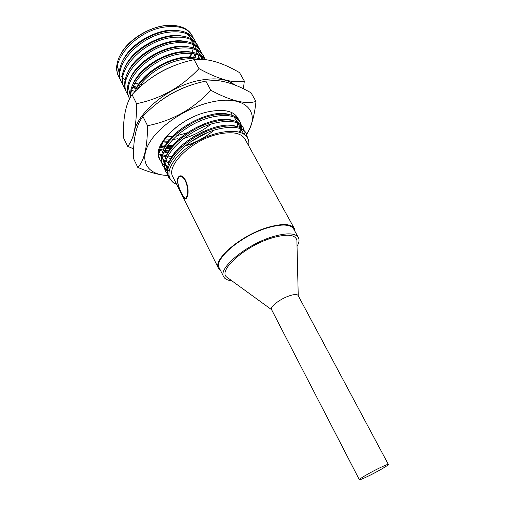 <?xml version="1.0" encoding="UTF-8"?>
<svg xmlns="http://www.w3.org/2000/svg" width="505" height="505" viewBox="0 0 505 505"><rect width="100%" height="100%" fill="white"/><g stroke="black" fill="none" stroke-linecap="round" stroke-linejoin="round"><path stroke-width="0.76" d="M177.874 178.82L179.187 177.034C184.716 173.468 189.905 190.372 186.736 196.508L185.859 198.048C184.281 200.498 176.39 184.748 177.874 178.82M187.02 197.083L186.105 198.705C184.559 201.268 176.075 184.559 177.59 178.265L179.01 176.352C185.032 172.521 190.454 190.543 187.02 197.083M388.364 464.455L298.12 295.494C297.148 294.106 294.175 294.232 289.201 295.88C280.086 298.922 269.689 306.964 271.501 309.47L359.339 479.693C359.8 479.952 362.622 478.835 367.804 476.354C377.001 471.948 389.058 464.985 388.364 464.455C387.96 464.183 385.214 465.256 380.12 467.687C370.765 472.15 358.531 479.239 359.339 479.693M228.241 278.186L226.669 277.049C217.706 270.358 245.689 245.582 272.245 237.868C286.966 233.72 295.185 234.49 296.889 240.178L296.94 242.116M297.041 246.333C299.118 242.766 299.566 239.85 298.386 237.584C295.33 232.963 286.84 232.653 272.902 236.656C246.573 244.306 217.737 268.445 223.683 276.803C224.883 279.063 227.534 280.351 231.65 280.66M298.386 237.584L293.645 228.98C290.514 224.226 281.998 223.797 268.086 227.692C241.807 235.153 213.23 259.393 219.296 268.01L223.683 276.803M295.078 231.58L294.371 228.563C291.183 223.715 282.503 223.279 268.319 227.244C241.504 234.85 212.352 259.589 218.539 268.37L220.622 270.667M294.371 228.563L244.975 139.052C241.074 132.872 232.174 131.249 218.274 134.178C192.026 139.822 165.564 165.552 172.906 176.889L218.539 268.37M193.15 37.736L191.963 35.217C187.809 28.204 179.704 24.909 167.641 25.332L162.263 26.077C143.066 29.524 122.412 45.412 117.892 60.644C116.062 66.376 116.238 71.514 118.422 76.066L120.177 79.241M191.988 52.312L193.207 48.884M192.209 35.659C187.368 27.781 177.608 24.991 162.919 27.289C135.195 31.847 109.484 61.578 119.022 77.265M193.453 57.583L194.98 53.972M195.568 42.376L194.722 40.223M196.003 42.9L194.406 39.63C192.392 36.013 188.952 33.418 184.085 31.834C178.625 30.18 172.312 30.035 165.135 31.405C145.756 34.946 124.874 51.087 120.468 66.332C118.725 71.912 118.915 76.918 121.042 81.343L122.816 84.537M194.583 57.703L195.921 54.199M195.063 40.804C190.259 32.995 180.506 30.268 165.798 32.629C138.029 37.294 112.167 66.995 121.648 82.555M198.017 58.328L198.793 55.152M198.919 54.269L198.983 53.719M198.882 48.095L197.278 44.8C195.315 41.296 191.988 38.759 187.279 37.2C181.781 35.489 175.361 35.35 168.026 36.77C148.47 40.4 127.355 56.794 123.069 72.051C121.408 77.48 121.61 82.353 123.681 86.658L125.467 89.871M197.935 45.987C193.169 38.247 183.422 35.584 168.695 38.001C140.882 42.773 114.862 72.449 124.287 87.876M197.537 70.34L197.903 69.747M201.773 53.328L200.163 50.008C198.263 46.605 195.037 44.137 190.492 42.597C184.95 40.836 178.429 40.697 170.942 42.174C151.203 45.898 129.854 62.538 125.688 77.802C124.11 83.085 124.325 87.82 126.338 92.011L128.137 95.243M200.826 51.201C196.098 43.531 186.364 40.937 171.612 43.411C143.761 48.297 117.577 77.934 126.944 93.236M204.557 59.502L204.405 58.763M204.228 58.062L203.382 55.859M203.736 56.453L203.067 55.247C201.224 51.946 198.105 49.541 193.718 48.025C188.138 46.214 181.522 46.075 173.871 47.609C153.956 51.434 132.373 68.326 128.327 83.584C126.824 88.716 127.052 93.318 129.009 97.389L129.621 98.627C120.316 83.458 146.652 53.858 174.547 48.859C189.318 46.321 199.046 48.852 203.736 56.453L204.683 58.593M205.421 59.59C203.584 56.857 200.769 54.824 196.956 53.486C191.338 51.63 184.628 51.491 176.826 53.082C156.72 57.008 134.904 74.147 130.991 89.391L130.176 97.598M205.15 59.558C199.778 53.688 190.562 51.952 177.501 54.344C154.214 58.681 129.867 80.989 130.688 96.714M201.059 59.3L200.214 58.984C194.564 57.078 187.759 56.945 179.793 58.599C161.183 62.38 140.731 77.246 134.917 91.721M197.733 59.35C192.639 58.334 186.882 58.504 180.474 59.861C163.519 63.378 144.714 76.021 137.373 89.36M175.803 133.156L177.893 132.651M179.982 138.187L182.419 137.524M210.553 122.702L212.39 121.124M218.835 114.345L219.41 113.606M177.905 140.036L179.887 139.595M183.492 138.629C193.851 135.435 202.978 130.631 210.875 124.198M228.273 119.988L228.487 119.616M231.019 125.878L231.284 125.436M232.407 125.928L232.584 125.594M237.52 126.679L238.202 123.674M238.316 122.412L238.328 121.976L238.265 122.38M237.962 118.839L237.375 117.192M239.446 132.253L240.475 128.724M240.62 127.765L240.664 124.804M240.55 124.003L239.787 121.535M239.452 120.865C238.227 118.7 236.264 117.027 233.556 115.86C227.837 113.53 220.199 113.518 210.648 115.828C188.561 120.998 164.03 140.826 161.594 155.42C160.843 158.942 161.133 162.073 162.471 164.813L164.51 168.298M240.494 132.581L240.929 131.136M241.333 128.119L241.27 125.309M241.106 124.539L240.172 122.172C235.999 115.519 226.404 113.859 211.38 117.185C182.98 123.668 154.599 152.756 163.134 166.151M243.644 134.027L243.732 133.453M243.707 129.741L242.956 127.247M244.275 130.277L242.615 126.578L236.971 121.749C231.271 119.376 223.564 119.388 213.855 121.774C191.584 127.071 166.802 147.125 164.504 161.625C163.803 165.015 164.093 168.039 165.381 170.677L167.439 174.181M243.341 127.885C239.218 121.326 229.63 119.742 214.587 123.138C186.149 129.76 157.592 158.791 166.044 172.028M247.008 137.076L246.137 132.998M247.728 138.25L245.802 132.323L240.412 127.67C234.73 125.265 226.953 125.297 217.081 127.759C194.627 133.187 169.592 153.47 167.433 167.862C166.776 171.132 167.073 174.042 168.31 176.586L168.979 177.937L173.108 182.539L175.184 183.713M246.535 133.642C242.457 127.165 232.887 125.669 217.819 129.135C189.337 135.889 160.596 164.87 168.979 177.937M133.206 86.443L137.089 87.087M138.673 87.232L139.614 87.283M132.79 87.378L136.558 88.122M137.998 88.293L138.465 88.337M131.698 90.395L135.043 91.43M126.654 92.617L127.942 94.58M173.954 134.892L175.336 134.62M164.321 139.98L170.4 139.828M172.571 139.601L177.463 138.768M163.551 141.141L169.225 141.198M161.467 144.815L166.088 145.396M167.673 145.465L174.055 145.181M160.988 145.838L165.356 146.545M166.846 146.665L172.786 146.601M159.769 149.108L163.393 150.181M164.624 150.421L169.421 150.932M176.504 150.686L177.804 150.528M164.106 151.468L168.638 152.112M175.304 152.106L176.428 152.011M162.799 154.801L166.543 155.83M167.811 156.058L172.811 156.493M162.522 155.736L166.063 156.866M171.435 157.674L171.971 157.705M165.855 160.527L169.724 161.512M165.653 161.512L169.213 162.572M158.703 149.259C157.907 152.901 158.198 156.146 159.58 158.993L159.567 158.968C151.26 146.002 179.736 117.501 208.458 111.763C223.608 108.815 233.386 110.854 237.805 117.892L238.524 119.489M186.642 120.253C166.656 131.723 154.612 150.421 160.237 160.319L161.594 162.452M162.092 163.046L164.131 164.882M164.946 164.333L167.692 166.738L164.857 165.394L167.654 166.871M162.825 165.476L164.346 167.553M164.901 168.121L167.142 169.882M167.925 170.355L169.099 170.955M165.015 168.891L167.092 170.728M176.63 184.35L173.499 182.728C166.031 176.75 167.71 167.603 178.524 155.287C189.356 143.976 208.363 134.128 223.709 132.007C231.328 130.789 237.4 131.167 241.939 133.143C247.374 135.731 249.615 139.917 248.649 145.705M167.641 25.332C149.038 26.481 126.78 40.577 120.095 55.449M117.501 66.016L119.287 73.339M133.478 83.331L138.944 83.975M189.261 57.45L191.496 53.41M120.935 76.034L122.021 77.328M122.69 78.004L125.133 79.967M134.62 83.691L138.787 84.221M140.75 84.31L143.029 84.297M190.12 57.437L192.001 53.467M193.44 47.363L193.459 44.825M193.346 43.758L192.904 41.7M191.963 39.34L186.919 33.835M178.656 30.704C160.571 26.746 130.416 42.565 122.753 60.922M132.682 87.636L136.299 88.653M194.324 59.653L194.646 58.877M195.069 57.766L196.022 54.224M196.174 53.233L196.287 50.045M196.199 49.029L195.359 45.696M194.873 44.598L189.943 39.15M181.92 36.051C163.753 31.903 132.865 48.114 125.303 66.679M198.97 58.586L199.115 57.254M185.196 41.429C166.966 37.092 135.327 53.707 127.872 72.468M201.905 59.325L201.527 57.362M200.731 55.222L196.041 49.875M188.485 46.839C170.198 42.319 137.808 59.344 130.46 78.281M128.352 87.321L130.075 95.009M203.048 59.382L199.115 55.285M191.786 52.286C173.455 47.577 140.302 65.019 133.067 84.133M195.094 57.766C176.737 52.873 142.808 70.738 135.7 90.01M166.606 136.937L173.745 136.344M176.441 135.87L186.97 132.84M197.234 128.125L204.222 123.75M163.039 141.956L168.266 142.385M176.062 141.829L177.665 141.57M193.396 136.748L203.938 131.193M160.811 146.242L164.889 147.321M166.271 147.542L171.719 147.87M179.906 147.113L181.724 146.772M184.95 146.027L194.33 142.94M224.592 120.032L224.99 119.407M159.548 149.884L162.806 151.538M163.898 151.936L168.114 152.952M174.288 153.394L175.241 153.375M231.656 114.288L231.561 112.463M162.547 155.654L165.886 157.27M167.01 157.655L171.378 158.614M159.258 151.178L161.265 157.484M161.985 158.45L164.668 160.887M165.564 161.461L168.998 163.039M237.71 126.73L237.659 123.056M237.4 121.939L234.112 117.109M228.992 114.54C211.071 107.893 168.733 130.359 163.21 150.585M162.181 157.194L164.22 163.386M240.765 132.676L240.822 128.914M240.576 127.74L237.4 122.949M232.464 120.417C214.663 113.612 171.416 136.577 166.082 156.828M165.129 163.254L167.199 169.32M243.902 134.185L240.715 128.819M235.955 126.338C218.28 119.363 174.111 142.846 168.973 163.102M238.524 132.02C234.503 130.984 229.567 130.978 223.709 132.007M154.454 105.577C166.909 95.028 181.011 87.624 196.767 83.369M137.777 167.389L133.497 158.488C133.181 142.435 135.258 130.044 139.721 121.314L142.915 116.409C160.148 97.989 181.112 86.222 205.819 81.109L216.55 80.51C226.865 81.431 238.366 85.528 251.048 92.806L255.972 101.442C245.714 104.598 230.665 100.88 210.838 90.281C193.371 108.96 172.281 120.777 147.567 125.732C147.397 147.353 144.133 161.24 137.777 167.389C147.012 171.416 155.546 174.004 163.38 175.147L163.538 175.14C146.242 172.906 139.235 159.529 149.695 142.322C159.99 125.145 187.311 107.212 211.658 101.997C243.442 94.738 259.911 110.336 248.858 130.347L246.749 134.059M246.61 134.279L245.727 135.611M246.806 134.172L249.053 130.094C252.494 122.57 254.804 113.019 255.972 101.442M181.775 146.728L180.904 146.93M170.52 148.363L165.817 148.274M164.188 148.104L160.356 147.359M205.819 81.109L210.838 90.281M142.915 116.409L147.567 125.732M228.033 111.252L227.749 112.078M213.899 130.277C205.453 137.328 195.902 142.492 185.259 145.775M168.739 175.544L168.108 175.525M167.843 175.513L163.538 175.14M151.304 77.877C158.166 73.017 165.533 69.034 173.417 65.921M127.651 146.349L123.466 137.663C122.968 119.679 125.29 106.176 130.435 97.149L132.045 94.612C149.082 76.489 169.762 64.842 194.09 59.678L201.665 59.319C212.744 59.861 225.363 64.293 239.522 72.619L244.332 81.04C233.897 83.641 218.779 79.5 198.976 68.617C181.705 86.993 160.906 98.69 136.577 103.702C136.634 125.493 133.661 139.708 127.651 146.349L133.673 148.88M134.45 139.544C128.794 120.499 164.794 86.671 199.866 80.333C215.667 77.398 227.294 78.938 234.743 84.947M243.404 88.811L244.332 81.04M173.171 146.16L166.997 146.437M165.463 146.368L161.013 145.787M194.09 59.678L198.976 68.617M132.045 94.612L136.577 103.702M207.157 132.777L191.149 141.444M180.418 176.712L181.882 176.34M298.24 295.709L296.889 240.178M239.452 120.872L240.172 122.172M159.58 158.993L160.237 160.319M271.614 309.685L226.669 277.049M173.108 182.539L173.499 182.728M244.578 132.948L244.338 134.481M241.163 129.223L240.942 130.65M238.082 123.555L237.823 125.158M159.466 154.164L161.644 155.193M179.01 176.352L180.335 176.011M185.859 198.048L186.73 197.815"/></g></svg>
